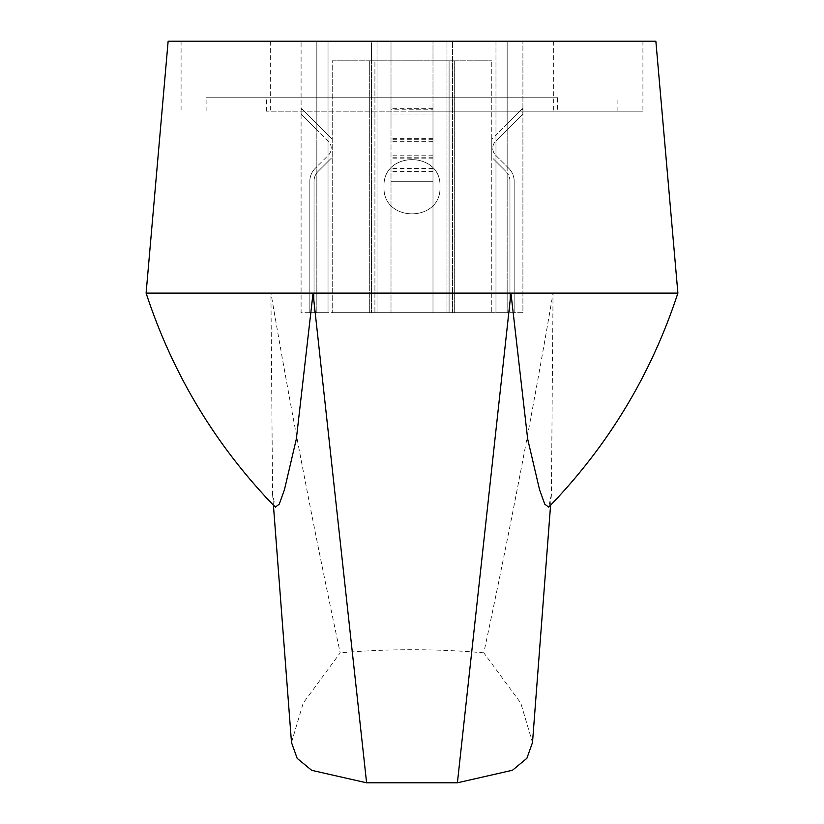 <?xml version="1.0" encoding="UTF-8"?>
<svg xmlns="http://www.w3.org/2000/svg" width="824" height="824" viewBox="0 0 824 824"><rect width="100%" height="100%" fill="white"/><g stroke="black" fill="none" stroke-linecap="round" stroke-linejoin="round"><path stroke-width="0.62" stroke-dasharray="4.12 3.09" d="M677.894 293.107L553.069 293.107C532.716 412.227 509.634 532.139 483.812 652.835L520.758 703.068L532.5 742.537M291.5 742.537L303.191 703.16L340.188 652.835C314.366 532.139 291.284 412.227 270.952 293.107L146.106 293.107M483.812 652.835C435.814 648.663 387.939 648.663 340.188 652.835M550.587 505.236L551.421 494.379L553.048 293.107L270.921 293.107L272.579 494.379L275.298 507.172M384.015 186.739C382.274 222.84 441.705 222.861 439.985 186.76C441.746 150.699 382.315 150.565 384.015 186.739C382.274 222.84 441.705 222.861 439.985 186.76C441.746 150.689 382.315 150.576 384.015 186.739M432.991 108.665L391.009 108.665L391.009 181.259L432.991 181.259L432.991 41.2L432.991 312.698L391.009 312.698L432.991 312.698L432.991 129.78L432.991 312.698L432.991 181.259L391.009 181.259L391.009 312.698L377.011 312.698L495.966 312.698L371.418 312.698L371.418 41.2L328.034 41.2L495.966 41.2L371.418 41.2L371.418 312.698L328.034 312.698L328.034 41.2L301.09 41.2L328.034 41.2L328.034 135.033L301.666 108.665L301.09 114.031L328.385 141.326A9.795 9.795 0 0 1 328.385 155.18L315.17 168.395A18.19 18.19 0 0 0 309.834 181.259L309.834 312.698L314.037 312.698L314.037 181.259A13.998 13.998 0 0 1 316.838 172.865A13.998 13.998 0 0 0 314.037 181.259L314.037 312.698L309.834 312.698L309.834 181.259A18.19 18.19 0 0 1 315.17 168.395L316.838 166.726L316.838 129.78L328.385 141.326A9.795 9.795 0 0 1 328.385 155.18L316.838 166.726L316.838 123.837L301.666 108.665L301.09 109.242L301.09 114.031L316.838 129.78L316.838 41.2L316.838 312.698L316.838 172.865A13.998 13.998 0 0 1 318.136 171.361A13.998 13.998 0 0 0 316.838 172.865L316.838 312.698L391.009 312.698L391.009 109.242L432.991 109.242L432.991 108.665L432.991 129.78L432.991 109.242M452.582 312.698L452.582 41.2L452.582 312.698M495.966 312.698L495.966 41.2L522.91 41.2L495.966 41.2L495.966 312.698L495.966 135.033L492.649 138.36A13.998 13.998 0 0 0 491.774 139.318L491.774 157.188A13.998 13.998 0 0 0 492.649 158.146L495.966 161.463L495.966 140.976L522.91 114.031L522.91 109.242L522.334 108.665L507.162 123.837L507.162 129.78L522.91 114.031L522.334 108.665L507.162 123.837L507.162 41.2L507.162 312.698L507.162 172.865A13.998 13.998 0 0 0 505.864 171.361A13.998 13.998 0 0 1 507.162 172.865L507.162 312.698L522.91 312.698L522.91 41.2L522.91 312.698L507.162 312.698L507.162 166.726L495.615 155.18A9.795 9.795 0 0 1 495.615 141.326A9.795 9.795 0 0 0 495.615 155.18L507.162 166.726L507.162 129.78L495.966 140.976L495.966 135.033L492.649 138.36A13.998 13.998 0 0 0 491.774 139.318L491.774 157.188A13.998 13.998 0 0 0 492.649 158.146L505.864 171.361L495.966 161.463L495.966 312.698L507.162 312.698L495.966 312.698M446.989 312.698L446.989 41.2L446.989 312.698M432.991 114.031L391.009 114.031M377.011 312.698L377.011 41.2L377.011 312.698M412 111.178L642.916 111.178L412 111.178M557.539 111.178L266.461 111.178L557.539 111.178L557.539 97.18L266.461 97.18L557.539 97.18M412 41.2L642.916 41.2L412 41.2M655.863 41.2L168.137 41.2M551.421 494.379L548.702 507.172M412 97.18L206.103 97.18L412 97.18M391.009 172.865L391.009 312.698L391.009 172.865M391.009 123.837L391.009 41.2L391.009 123.837M391.009 109.242L391.009 108.665M432.991 157.188L391.009 157.188M432.991 139.318L391.009 139.318M331.351 138.36L316.838 123.837L316.838 41.2L316.838 312.698L301.09 312.698L301.09 41.2L301.09 312.698L328.034 312.698L328.034 161.463L331.351 158.146A13.998 13.998 0 0 0 332.227 157.188L332.227 139.318A13.998 13.998 0 0 0 331.351 138.36L328.034 135.033L328.034 312.698L328.034 161.463L331.351 158.146A13.998 13.998 0 0 0 332.227 157.188L332.227 139.318A13.998 13.998 0 0 0 331.351 138.36M318.136 171.361L328.034 161.463L318.136 171.361M328.034 155.53L328.034 140.976L328.034 155.53M508.83 168.395L507.162 166.726L508.83 168.395A18.19 18.19 0 0 1 514.166 181.259A18.19 18.19 0 0 0 508.83 168.395M509.963 181.259A13.998 13.998 0 0 0 507.162 172.865A13.998 13.998 0 0 1 509.963 181.259L509.963 312.698L514.166 312.698L514.166 181.259L514.166 312.698L509.963 312.698L509.963 181.259M507.162 123.837L495.966 135.033L507.162 123.837M454.683 312.698L369.317 312.698L454.683 312.698L454.683 60.791L369.317 60.791L454.683 60.791L454.683 312.698M332.227 60.791L491.774 60.791L332.227 60.791L332.227 312.698L332.227 60.791M369.317 312.698L369.317 60.791L369.317 312.698M332.227 312.698L374.91 312.698L374.91 60.791L374.91 312.698L449.09 312.698L449.09 60.791L449.09 312.698L491.774 312.698L491.774 60.791L491.774 312.698L332.227 312.698M432.991 155.18L391.009 155.18M432.991 141.326L391.009 141.326M432.991 168.395L391.009 168.395M432.991 171.361L391.009 171.361M432.991 158.146L391.009 158.146M432.991 138.36L391.009 138.36M181.084 41.2L181.084 111.178M642.916 41.2L642.916 111.178M273.413 505.236L272.579 494.379M617.897 111.178L617.897 97.18M206.103 111.178L206.103 97.18M266.461 111.178L266.461 97.18M270.653 41.2L270.653 111.178M553.347 41.2L553.347 111.178"/><path stroke-width="1.24" d="M550.587 505.236L532.5 742.537L526.886 758.296L512.497 770.234L457.402 782.8L510.942 293.107L677.894 293.107L655.863 41.2L168.137 41.2L146.106 293.107L510.942 293.107L527.679 439.048L539.535 489.631L544.726 504.082L548.702 507.172C608.215 445.753 651.29 374.395 677.894 293.107M146.106 293.107C172.71 374.395 215.785 445.743 275.298 507.172L279.274 504.092L284.465 489.641L296.341 438.976L313.058 293.107L366.598 782.8L457.402 782.8M366.598 782.8L311.688 770.327L297.165 758.348L291.5 742.537L273.413 505.236"/></g></svg>
